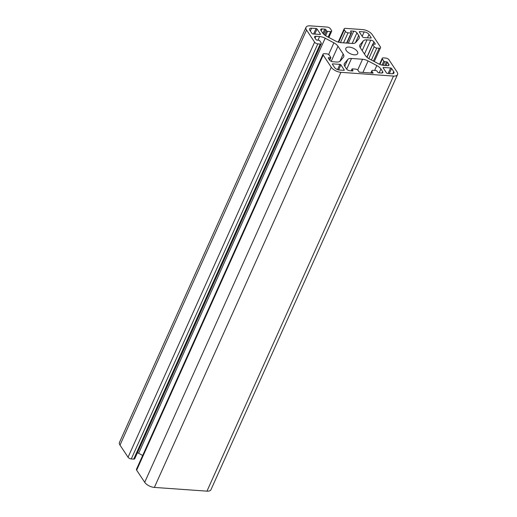 <?xml version="1.0" encoding="UTF-8"?>
<svg xmlns="http://www.w3.org/2000/svg" width="517" height="517" viewBox="0 0 517 517"><rect width="100%" height="100%" fill="white"/><g stroke="black" fill="none" stroke-linecap="round" stroke-linejoin="round"><path stroke-width="0.78" d="M349.201 47.086A6.488 3.115 -155.8 0 1 355.541 49.593A6.488 3.115 -155.8 0 1 357.686 53.619A6.488 3.115 -155.8 0 1 354.345 54.834A6.488 3.115 -155.8 0 1 348.006 52.327A6.488 3.115 -155.8 0 1 345.854 48.301A6.488 3.115 -155.8 0 1 349.201 47.086M154.363 487.415L206.968 491.15A7.787 3.742 24.2 0 0 210.975 489.689L397.521 74.61A7.787 3.742 -155.8 0 1 393.508 76.07L340.91 72.335A7.787 3.742 -155.8 0 1 331.248 67.223L144.702 482.303A7.787 3.742 24.2 0 0 154.363 487.415L340.91 72.335M384.9 65.459L386.542 61.807L384.79 61.685A0.775 0.375 -155.8 0 1 383.821 61.174L382.38 59.003A2.074 0.995 -155.8 0 1 382.244 58.279A2.074 0.995 -155.8 0 1 383.31 57.885L385.721 58.059A2.598 1.247 -155.8 0 1 388.946 59.765L396.998 71.889A7.787 3.742 -155.8 0 1 397.521 74.61M331.248 67.223L323.196 55.093A2.598 1.247 -155.8 0 1 323.022 54.188L136.475 469.268A2.598 1.247 24.2 0 0 136.65 470.173L144.702 482.303M137.451 452.737A7.787 3.742 -155.8 0 1 138.634 453.306L142.686 455.451M133.69 459.115A2.074 0.995 24.2 0 0 134.756 458.721L321.303 43.641A2.074 0.995 -155.8 0 1 320.23 44.035L317.819 43.861A2.598 1.247 -155.8 0 1 314.601 42.155L306.549 30.031L120.002 445.111L128.054 457.235A2.598 1.247 24.2 0 0 131.279 458.941L133.69 459.115L320.23 44.035M328.857 37.483L331.675 31.201A2.074 0.995 -155.8 0 0 331.539 30.477L330.408 28.771A2.598 1.247 -155.8 0 0 327.183 27.065L310.032 25.85A7.787 3.742 24.2 0 0 306.025 27.311L119.479 442.39A7.787 3.742 24.2 0 0 120.002 445.111M344.613 63.274L347.76 59.5A7.787 3.742 -155.8 0 1 351.502 58.473L362.54 59.255A7.787 3.742 -155.8 0 1 368.091 60.948L376.809 65.562A7.787 3.742 -155.8 0 1 380.919 68.987L382.664 71.611A2.598 1.247 -155.8 0 1 382.838 72.516A2.598 1.247 -155.8 0 1 381.501 73L378.761 72.807A0.775 0.375 -155.8 0 1 377.798 72.296L376.971 71.055A0.775 0.375 -155.8 0 0 376.008 70.545L372.938 70.325A2.074 0.995 -155.8 0 0 371.865 70.719A2.074 0.995 -155.8 0 0 372.007 71.443L373.138 73.149L359.225 72.16L358.087 70.454A2.074 0.995 -155.8 0 0 355.515 69.091L352.445 68.871A0.775 0.375 -155.8 0 0 352.045 69.019A0.775 0.375 -155.8 0 0 352.096 69.291L352.917 70.532A0.775 0.375 -155.8 0 1 352.975 70.803A0.775 0.375 -155.8 0 1 352.568 70.952L349.835 70.751A2.598 1.247 -155.8 0 1 346.61 69.052L344.865 66.428A7.787 3.742 -155.8 0 1 344.341 63.701A7.787 3.742 -155.8 0 1 344.613 63.274L344.199 64.186M332.774 63.862L339.895 64.367A0.775 0.375 -155.8 0 1 340.865 64.877L344.206 69.911A0.775 0.375 -155.8 0 1 344.257 70.183A0.775 0.375 -155.8 0 1 343.857 70.331L339.365 70.015A3.89 1.868 -155.8 0 1 334.538 67.456L332.425 64.276A0.775 0.375 -155.8 0 1 332.373 64.005A0.775 0.375 -155.8 0 1 332.774 63.862L332.521 64.425M383.511 67.462L390.632 67.966A0.775 0.375 -155.8 0 1 391.602 68.477L393.708 71.656A3.89 1.868 -155.8 0 1 393.973 73.02A3.89 1.868 -155.8 0 1 391.964 73.744L387.472 73.427A0.775 0.375 -155.8 0 1 386.509 72.916L383.162 67.882A0.775 0.375 -155.8 0 1 383.11 67.604A0.775 0.375 -155.8 0 1 383.511 67.462L383.259 68.024M311.577 28.177L316.074 28.493A0.775 0.375 -155.8 0 1 317.037 29.004L320.385 34.038A0.775 0.375 -155.8 0 1 320.437 34.316A0.775 0.375 -155.8 0 1 320.036 34.458L312.908 33.954A0.775 0.375 -155.8 0 1 311.945 33.443L309.832 30.264A3.89 1.868 -155.8 0 1 309.573 28.9A3.89 1.868 -155.8 0 1 311.577 28.177L310.316 30.988M359.683 31.589L364.175 31.912A3.89 1.868 -155.8 0 1 369.009 34.465L371.122 37.644A0.775 0.375 -155.8 0 1 371.174 37.915A0.775 0.375 -155.8 0 1 370.773 38.064L363.645 37.554A0.775 0.375 -155.8 0 1 362.682 37.043L359.334 32.009A0.775 0.375 -155.8 0 1 359.283 31.737A0.775 0.375 -155.8 0 1 359.683 31.589L359.431 32.151M348.309 43.182L353.712 31.169L350.972 30.968A0.775 0.375 -155.8 0 0 350.571 31.117A0.775 0.375 -155.8 0 0 350.623 31.388L351.45 32.629A0.775 0.375 -155.8 0 1 351.502 32.901A0.775 0.375 -155.8 0 1 351.101 33.049L348.031 32.829A2.074 0.995 -155.8 0 1 345.453 31.466L344.322 29.76A2.598 1.247 -155.8 0 1 344.148 28.855A2.598 1.247 -155.8 0 1 345.485 28.364L362.637 29.585A7.787 3.742 24.2 0 1 372.298 34.697L380.35 46.827A2.598 1.247 -155.8 0 1 380.525 47.732A2.598 1.247 -155.8 0 1 379.187 48.217L376.777 48.049A2.074 0.995 -155.8 0 1 374.198 46.685L372.757 44.514A0.775 0.375 -155.8 0 1 372.705 44.242A0.775 0.375 -155.8 0 1 373.106 44.094L374.864 44.223A0.775 0.375 -155.8 0 0 375.264 44.074A0.775 0.375 -155.8 0 0 375.213 43.803L373.927 41.864L372.919 44.107M353.712 31.169A2.598 1.247 -155.8 0 1 356.937 32.868L352.174 43.46M355.405 42.775L358.675 35.492L356.937 32.868M358.675 35.492A7.787 3.742 -155.8 0 1 359.199 38.219A7.787 3.742 -155.8 0 1 358.934 38.646L355.786 42.42A7.787 3.742 -155.8 0 1 352.045 43.447L341.007 42.665A7.787 3.742 -155.8 0 1 335.449 40.972L326.731 36.358A7.787 3.742 -155.8 0 1 322.621 32.933L320.883 30.309A2.598 1.247 -155.8 0 1 320.708 29.404A2.598 1.247 -155.8 0 1 322.046 28.92L321.199 30.794M322.892 33.314L324.786 29.114L322.046 28.92M324.786 29.114A0.775 0.375 -155.8 0 1 325.749 29.624L323.694 34.2M331.675 31.201A2.074 0.995 -155.8 0 1 330.609 31.595L327.539 31.375A0.775 0.375 -155.8 0 1 326.57 30.865L325.749 29.624M306.025 27.311A7.787 3.742 24.2 0 0 306.549 30.031M317.981 40.184L319.622 36.533L315.913 36.268A2.598 1.247 -155.8 0 0 314.575 36.759A2.598 1.247 -155.8 0 0 314.75 37.663L316.036 39.602A0.775 0.375 -155.8 0 0 316.999 40.113L318.756 40.236A0.775 0.375 -155.8 0 1 319.719 40.746L321.16 42.917A2.074 0.995 -155.8 0 1 321.303 43.641M319.622 36.533A7.787 3.742 -155.8 0 1 325.174 38.226L333.892 42.84A7.787 3.742 -155.8 0 1 338.002 46.265L343.185 54.072A7.787 3.742 -155.8 0 1 343.715 56.792A7.787 3.742 -155.8 0 1 343.443 57.219L340.296 60.993A7.787 3.742 -155.8 0 1 336.554 62.021L332.845 61.762A2.598 1.247 -155.8 0 1 329.62 60.056L328.334 58.117A0.775 0.375 -155.8 0 1 328.282 57.846A0.775 0.375 -155.8 0 1 328.683 57.697L328.431 58.259M323.022 54.188A2.598 1.247 -155.8 0 1 324.359 53.703L326.77 53.871A2.074 0.995 -155.8 0 1 329.342 55.235L330.783 57.406A0.775 0.375 -155.8 0 1 330.835 57.678A0.775 0.375 -155.8 0 1 330.434 57.826L328.683 57.697M386.542 61.807A0.775 0.375 -155.8 0 1 387.511 62.318L386.063 65.536M388.177 65.633L388.797 64.257L387.511 62.318M388.797 64.257A2.598 1.247 -155.8 0 1 388.971 65.161A2.598 1.247 -155.8 0 1 387.634 65.653L383.924 65.388A7.787 3.742 -155.8 0 1 378.366 63.694L369.649 59.08A7.787 3.742 -155.8 0 1 365.538 55.655L360.355 47.855A7.787 3.742 -155.8 0 1 359.832 45.128A7.787 3.742 -155.8 0 1 360.103 44.701L363.244 40.927A7.787 3.742 -155.8 0 1 366.992 39.899L362.184 50.601M364.466 54.039L370.702 40.158L366.992 39.899M370.702 40.158A2.598 1.247 -155.8 0 1 373.927 41.864M206.968 491.15L393.508 76.07M346.694 69.168L351.502 58.473M362.54 59.255L357.699 70.021M344.736 66.221L347.76 59.5M380.919 68.987L379.187 72.839M374.618 70.448L376.809 65.562M362.934 72.425L368.091 60.948M338.603 69.905L340.865 64.877M344.206 69.911L344.025 70.325M339.895 64.367L337.549 69.595M389.314 73.556L391.602 68.477M393.708 71.656L392.778 73.724M390.632 67.966L388.157 73.479M314.756 34.083L317.037 29.004M320.385 34.038L320.197 34.452M316.074 28.493L313.593 33.999M367.497 37.831L369.009 34.465M371.122 37.644L370.935 38.058M362.197 36.313L364.175 31.912M360.226 47.648L363.244 40.927M360.103 44.701L359.69 45.612M323.196 55.093L136.65 470.173M339.915 61.349L343.185 54.072M338.002 46.265L331.235 61.316M328.631 54.556L333.892 42.84M325.174 38.226L138.634 453.306M128.054 457.235L314.601 42.155M371.303 73.02L372.007 71.443M382.664 71.611L382.044 72.987M379.187 48.217L373.41 61.071M315.913 36.268L315.066 38.148M131.279 458.941L317.819 43.861M338.706 42.265L344.322 29.76M376.777 48.049L371.4 60.004M340.444 42.614L345.453 31.466M379.943 64.425L382.38 59.003M374.198 46.685L368.834 58.615M375.025 44.216L375.213 43.803M330.609 31.595L328.133 37.101M350.972 30.968L350.72 31.537M343.527 42.846L348.031 32.829M382.063 65.097L383.821 61.174M352.736 70.945L352.917 70.532M351.392 70.868L352.096 69.291M372.757 44.514L367.018 57.297M327.539 31.375L325.6 35.692M346.597 43.06L351.101 33.049M383.162 65.304L384.79 61.685M330.434 57.826L329.51 59.888M326.57 30.865L324.689 35.053M374.314 61.549L380.525 47.732M338.189 42.116L344.148 28.855M370.851 72.987L371.865 70.719M379.549 64.263L382.244 58.279M351.217 70.855L352.045 69.019M366.889 57.18L372.705 44.242M329.71 60.185L330.835 57.678M346.926 43.085L351.502 32.901"/></g></svg>
